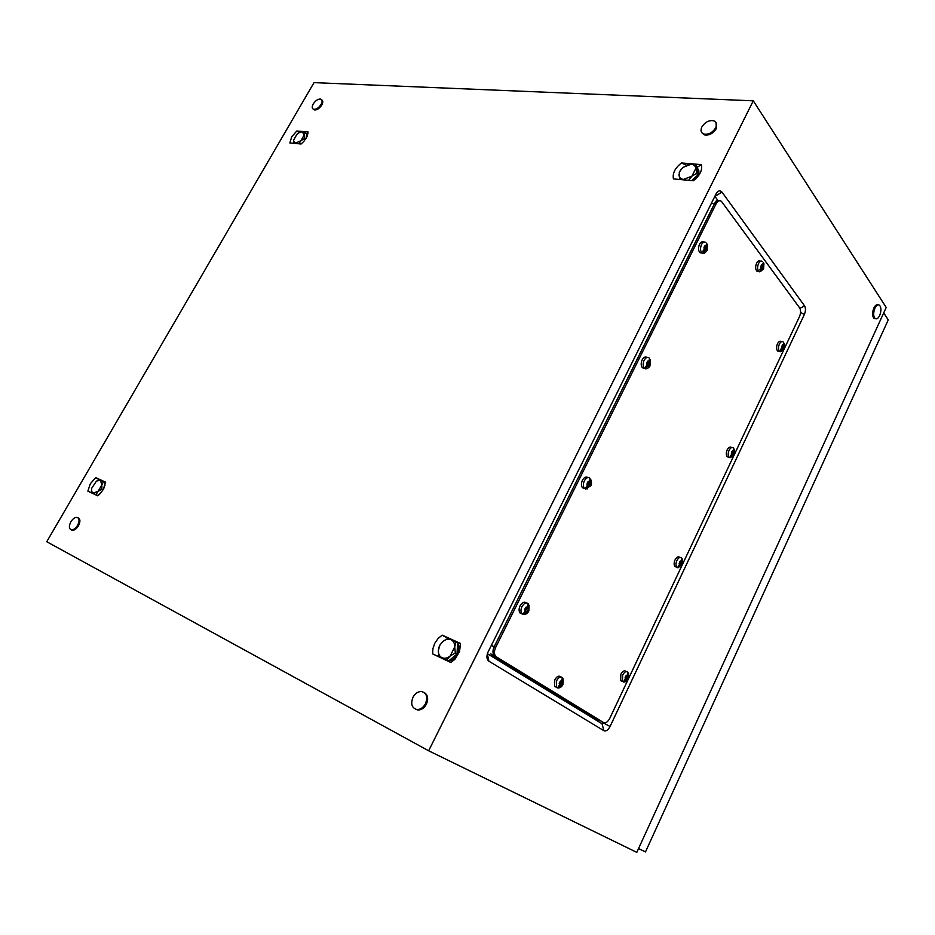 <?xml version="1.0" encoding="UTF-8"?>
<svg xmlns="http://www.w3.org/2000/svg" width="935" height="935" viewBox="0 0 935 935"><rect width="100%" height="100%" fill="white"/><g stroke="black" fill="none" stroke-linecap="round" stroke-linejoin="round"><path stroke-width="1.4" d="M714.866 196.327L717.975 200.546M603.437 722.51L602.023 723.725L487.38 653.705M314.008 82.631L753.283 100.816L428.639 750.782L46.75 541.727L314.008 82.631M428.639 750.782L636.805 852.369L886.205 307.451L753.283 100.816M716.046 193.942L487.801 652.513C486.375 656.58 486.726 659.479 488.888 661.197L603.881 730.691C606.044 731.521 608.101 730.106 610.076 726.46L804.369 314.464C805.76 311.004 805.818 308.129 804.532 305.815L721.972 192.107C720.231 190.132 718.384 190.495 716.455 193.206L716.046 193.942M442.173 635.134L438.118 638.465L434.775 643.28L432.882 648.785L432.648 653.916L450.88 662.518L455.018 659.14L459.576 651.45L460.476 643.444L442.173 635.134L448.227 638.57M95.697 477.645L90.344 483.722L87.867 491.144L97.754 495.807L99.075 494.755L103.177 489.659L105.643 482.168L95.697 477.645L99.531 479.854M681.498 162.97C675.07 167.938 672.382 173.244 673.422 178.901L693.267 180.759C699.836 175.71 702.536 170.334 701.39 164.618L681.498 162.97L686.267 165.191M296.781 131.017L291.697 136.837L289.862 142.95L301.093 144.002L303.863 141.395L307.112 136.405L308.047 131.952L296.781 131.017L299.597 132.408M701.39 164.618L697.335 167.225M697.417 168.44C699.497 170.182 699.38 173.127 697.078 177.299L695.488 179.041M87.867 491.144L94.891 494.229M94.938 494.323L97.813 495.667M308.047 131.952L306.633 134.383M306.61 134.547L307.346 135.82M460.476 643.444L457.507 643.07M432.648 653.916L442.676 658.333M450.88 662.518L448.251 660.963M457.542 643.642L457.706 643.911C459.073 645.91 459.19 648.878 458.057 652.852C455.322 658.123 452.201 660.811 448.695 660.928M442.781 658.474L448.064 660.975M879.683 315.492C878.175 318.473 876.633 319.478 875.055 318.496C873.255 316.217 873.208 312.793 874.926 308.223C876.434 305.254 877.977 304.261 879.531 305.231C881.343 307.51 881.389 310.934 879.683 315.492M875.37 318.706L873.98 318.321C872.18 316.042 872.133 312.617 873.839 308.059C875.207 305.336 876.633 304.272 878.14 304.857M715.696 127.803C712.458 132.758 708.461 134.839 703.704 134.021C700.946 132.77 700.327 130.432 701.846 126.985C705.083 122.041 709.081 119.972 713.849 120.802C716.572 122.041 717.192 124.378 715.696 127.803M716.093 122.73L716.28 128.668C713.043 133.611 709.057 135.68 704.3 134.874L702.056 132.98M77.593 525.341C75.653 528.404 73.596 529.911 71.434 529.853C68.909 528.883 68.711 526.218 70.838 521.87C72.778 518.808 74.835 517.3 77.009 517.371C79.51 518.329 79.709 520.982 77.593 525.341M78.131 517.885C80.387 519.019 80.503 521.66 78.458 525.797C76.53 528.859 74.473 530.367 72.299 530.309L71.177 529.806M321.102 104.416C318.706 107.934 316.194 109.559 313.564 109.278C311.893 108.507 311.776 106.73 313.225 103.949C315.621 100.431 318.134 98.818 320.763 99.098C322.423 99.87 322.54 101.646 321.102 104.416M321.804 99.928C323.113 100.863 323.089 102.581 321.769 105.071C319.373 108.6 316.871 110.213 314.242 109.933L313.19 109.114M425.483 703.728C423.286 707.655 420.434 709.595 416.94 709.536C411.809 708.029 410.488 703.95 412.966 697.311C415.175 693.384 418.038 691.456 421.545 691.526C426.617 693.022 427.938 697.089 425.483 703.728M424.022 692.403C427.844 694.705 428.639 698.632 426.383 704.207C424.186 708.122 421.334 710.062 417.84 710.004L415.397 709.174M638.558 848.536L645.466 851.937L888.25 319.899L883.715 312.909M496.38 656.861L495.515 656.09C494.042 653.846 494.101 650.935 495.69 647.371L716.081 203.83C717.741 200.885 719.518 200.043 721.411 201.305L799.647 307.907C800.956 310.233 800.898 313.132 799.483 316.614L609.772 718.337C607.785 721.995 605.705 723.398 603.531 722.556L494.042 655.423C492.558 653.168 492.616 650.269 494.206 646.704L714.492 203.666C715.906 201.072 717.484 200.102 719.249 200.768C717.484 200.102 715.906 201.072 714.492 203.666L716.081 203.83M602.549 722.101L494.042 655.423C492.558 653.168 492.616 650.269 494.206 646.704L714.492 203.666L711.371 203.327M598.949 720.429L491.623 654.71M760.903 271.606L758.834 271.43C757.303 269.549 757.198 266.931 758.519 263.565C759.769 261.262 761.09 260.573 762.481 261.484M760.377 270.729L761.861 268.696L762.656 269.093L763.755 266.814L763.229 262.525L762.691 264.698L761.896 264.301L760.798 266.58L761.195 267.796L759.699 269.829L760.377 270.729M758.753 271.419L756.894 271.15C755.351 269.268 755.246 266.65 756.567 263.284C757.817 260.994 759.138 260.304 760.529 261.216L760.611 261.227M761.195 267.585L763.053 267.749M760.856 268.497L761.978 268.649M760.821 268.544L761.861 268.696M761.803 264.628L762.586 264.734M763.24 263.343L763.895 263.436M761.593 265.353L763.357 265.598M761.219 267.48L761.534 265.552L763.357 265.785M761.92 266.545L763.755 266.814L762.656 269.093L761.569 269.315M781.321 351.595L779.533 351.373C778.189 349.678 778.13 347.247 779.369 344.103C780.608 341.789 781.882 341.076 783.191 341.953M781.111 350.824L782.537 348.872L783.273 349.176L784.313 346.967L783.834 342.935L780.48 350.029L781.111 350.824M779.229 351.315L777.639 351.011C776.295 349.316 776.237 346.897 777.476 343.753C778.715 341.439 779.989 340.726 781.298 341.602L781.602 341.661M781.835 347.691L783.659 347.89M781.648 348.626L782.642 348.813M783.612 344.454L782.595 344.746L781.543 346.967L781.625 348.673L782.537 348.872M782.525 344.98L783.226 345.108M783.869 343.624L784.453 343.741M782.35 345.553L783.951 345.856M782.303 345.728L783.951 346.032M781.87 347.551L782.244 345.903M782.537 346.628L784.313 346.967L783.273 349.176L782.244 349.468M731.018 457.601L729.136 457.273C727.897 455.625 727.874 453.3 729.078 450.308C730.492 447.713 731.918 446.93 733.356 447.958M730.948 456.946L732.409 454.948L733.204 455.17L734.279 452.867L733.741 448.87L733.204 451.102L732.397 450.869L731.31 453.171L731.719 454.223L730.27 456.222L730.948 456.946M728.879 457.203L727.266 456.783C726.028 455.135 726.004 452.809 727.208 449.828C728.622 447.234 730.048 446.451 731.486 447.479L731.743 447.538M731.673 453.931L733.589 453.861M731.532 454.632L732.514 454.877M731.497 454.702L732.409 454.948M732.374 450.974L733.087 451.161M733.776 449.419L734.419 449.595M732.245 451.395L733.881 451.827M732.198 451.558L733.881 452.002M731.824 453.393L732.163 451.652M732.526 452.411L734.279 452.867L733.204 455.17L732.105 455.567M678.752 567.662L676.823 567.206C675.678 565.617 675.701 563.396 676.87 560.556C678.483 557.657 680.072 556.792 681.65 557.973M678.88 567.089L680.364 565.044L681.229 565.184L682.351 562.8L682.492 559.457L681.755 558.826L681.159 561.175L680.306 561.035L679.172 563.419L679.628 564.413L678.144 566.458L678.88 567.089M676.566 567.124L674.976 566.575C673.843 564.985 673.854 562.765 675.023 559.925C676.636 557.038 678.226 556.173 679.803 557.353L680.049 557.435M679.605 564.202L679.885 563.256L681.627 563.852M680.481 564.974L679.523 564.646L681.229 565.184L680.061 565.698M679.476 564.74L680.364 565.044M681.779 559.223L682.492 559.457M680.248 561.245L681.907 561.806M679.885 563.256L680.189 561.432L681.907 561.982M680.61 562.216L682.351 562.8L681.229 565.184M624.405 682.001L622.476 681.428L622.64 675.07C624.475 671.844 626.24 670.886 627.934 672.207M624.802 681.51L626.321 679.418L627.245 679.453L628.413 676.975L628.554 673.586L627.747 673.036L627.116 675.502L626.193 675.467L625.012 677.945L625.515 678.868L623.996 680.972L624.802 681.51M622.172 681.288L620.665 680.645L620.828 674.299C622.652 671.073 624.416 670.126 626.123 671.447L626.427 671.575M625.515 678.716L625.936 677.361L627.642 678.097M625.527 678.728L627.245 679.453L626.006 680.084M625.492 678.927L626.45 679.336M625.445 679.044L626.321 679.418M627.771 673.247L628.554 673.586M626.731 675.549L627.911 676.052M625.936 677.361L626.707 676.25L626.205 675.467L627.923 676.227M626.707 676.25L628.413 676.975L627.245 679.453M558.744 687.985L556.442 687.272L556.617 680.668C558.686 677.15 560.684 676.169 562.625 677.735M559.036 687.482L560.661 685.262L561.701 685.297L562.963 682.667L562.391 681.685L563.104 679.067L562.192 678.494L561.479 681.112L560.439 681.077L559.165 683.707L559.749 684.689L558.125 686.909L559.036 687.482M556.372 687.237L554.607 686.43L554.771 679.838C556.839 676.321 558.85 675.351 560.778 676.905L560.848 676.94M559.714 684.478L560.392 683.076L562.122 683.847M559.96 684.513L561.701 685.297L560.31 685.974M559.738 684.701L560.801 685.168M559.679 684.817L560.661 685.262M562.204 678.67L563.104 679.067M561.292 681.194L562.391 681.685M560.719 681.112L562.391 681.872M560.392 683.076L561.234 681.884L560.673 681.112M561.234 681.884L562.963 682.667L561.701 685.297M524.71 614.517L521.882 613.734C520.643 611.911 520.678 609.538 521.964 606.628C524.138 603.04 526.276 602.117 528.392 603.846M524.582 613.944L526.288 611.63L527.41 611.735L528.754 609.001L528.123 607.914L528.906 605.226L527.913 604.548L527.13 607.236L526.008 607.131L524.652 609.865L525.295 610.952L523.588 613.278L524.582 613.944M522.01 613.886L520 612.963C518.761 611.139 518.785 608.767 520.07 605.857C522.151 602.385 524.255 601.404 526.37 602.935M525.295 610.941L526.078 609.491L527.854 610.216M525.634 610.999L527.41 611.735L525.926 612.367M525.248 611.046L526.44 611.537M525.178 611.174L526.288 611.63M527.924 604.828L528.906 605.226M526.078 609.491L526.978 608.276L526.347 607.201L528.123 607.914M526.358 607.388L528.135 608.112M526.978 608.276L528.754 609.001L527.41 611.735M587.238 488.947L584.433 488.374C583.031 486.457 583.008 483.956 584.328 480.847C586.21 477.68 588.115 476.85 590.055 478.358M586.759 488.292L588.431 486.025L589.459 486.258L590.756 483.64L590.184 482.483L590.908 479.935L589.997 479.141L589.272 481.689L588.232 481.467L586.935 484.085L587.519 485.242L585.848 487.509L586.759 488.292M584.609 488.549L582.505 487.778C581.114 485.861 581.079 483.36 582.4 480.263C584.176 477.224 586.023 476.336 587.951 477.598M587.659 485.674L588.092 484.213L589.903 484.774M587.344 485.581L588.571 485.955M587.297 485.686L588.431 486.025M587.168 485.955L587.39 482.6L588.232 481.467L589.132 481.759M589.997 479.655L590.908 479.935M588.092 484.213L588.945 483.091L588.536 481.583M588.372 481.922L590.184 482.483M588.372 482.121L590.184 482.67M588.945 483.091L590.756 483.64L589.459 486.258L588.08 486.738M647.078 368.6L644.402 368.226C642.848 366.228 642.754 363.586 644.121 360.291C645.734 357.486 647.429 356.726 649.182 358.011M646.377 367.829L648.002 365.62L648.96 365.959L650.199 363.446L650.351 359.811L649.509 358.923L648.855 361.331L647.885 360.992L646.646 363.505L647.16 364.743L645.536 366.952L646.377 367.829M644.566 368.378L642.438 367.794C640.884 365.807 640.791 363.154 642.158 359.858C643.677 357.193 645.314 356.387 647.043 357.45M647.172 365.351L647.546 364.101L649.393 364.51M646.891 365.293L648.13 365.562M646.845 365.375L648.002 365.62M647.826 361.19L648.715 361.389M649.509 359.636L650.351 359.811M647.546 364.101L648.352 363.049L648.107 361.261M647.838 361.822L649.685 362.219M647.838 362.02L649.685 362.418M648.352 363.049L650.199 363.446L648.96 365.959L647.663 366.298M704.417 253.151L701.928 252.953C700.233 250.896 700.081 248.114 701.484 244.608C702.875 242.153 704.359 241.452 705.925 242.527M703.576 252.24L705.154 250.089L706.054 250.522L707.234 248.114L707.386 244.538L706.626 243.567L706.019 245.847L705.119 245.402L703.926 247.822L704.394 249.119L702.804 251.27L703.576 252.24M702.045 253.046L699.929 252.672C698.235 250.615 698.083 247.845 699.485 244.339C700.818 241.966 702.255 241.242 703.81 242.153M704.277 249.914L704.593 248.85L706.474 249.096M704.02 249.879L705.282 250.042M703.985 249.937L705.154 250.089M705.013 245.776L705.89 245.893M706.603 244.444L707.386 244.538M704.593 248.85L705.271 245.8M704.896 246.571L706.778 246.817M704.896 246.77L706.778 247.027M705.352 247.869L707.234 248.114L706.054 250.522L704.838 250.744M298.849 143.791L300.941 140.647L304.506 138.544L304.237 134.944L305.336 132.641L302.215 131.788L299.527 132.443L296.921 134.313L293.637 139.993L293.602 141.103L295.624 143.172L300.941 140.647L304.237 134.944L302.215 131.788L301.21 131.847M306.692 133.939L305.336 132.641L306.692 133.939L306.061 138.427M294.221 143.359L297.809 143.698M293.637 139.993L293.835 143.324M305.429 139.409L304.506 138.544L305.418 139.432M306.4 136.007L306.575 137.527M91.466 490.408L91.7 492.581L95.989 494.592L98.081 491.401L101.868 489.157L101.822 484.938L103.446 481.712L100.442 480.239L96.434 481.104L91.642 488.386L91.642 491.413L92.986 493.119L98.081 491.401L101.822 484.938L100.442 480.239L99.133 479.737L97.614 480.438M105.129 482.659L103.434 481.7L105.129 482.659L103.984 488.105M101.845 491.681L97.684 495.527L95.989 494.592M101.868 489.157L103.072 489.823L101.88 489.134M95.978 494.592L91.7 492.581L91.642 491.413M104.79 484.236L104.954 485.651M99.776 494.089L98.759 494.533M459.436 650.082L459.494 649.042M451.021 639.739C448.368 638.687 445.644 639.271 442.839 641.503L439.929 645.056L438.305 650.702C438.281 654.079 439.497 656.417 441.951 657.702C444.592 658.813 447.339 658.24 450.179 655.984L454.726 646.962C454.796 643.444 453.557 641.036 451.021 639.739L447.935 638.465L442.839 641.503L439.497 645.559L438.316 650.444L438.889 656.358L446.766 660.075L450.179 655.984L455.322 652.899L454.726 646.962L455.859 642.088L451.021 639.739M455.31 652.922L457.028 653.939L448.519 661.08L446.79 660.063M455.859 642.088L457.566 643.116L457.04 653.916L455.322 652.899M457.566 643.116L455.848 642.064M446.766 660.075L438.889 656.358M457.379 646.985L457.157 651.438M455.205 655.47L451.184 658.836M688.604 180.326L691.9 176.189L696.598 173.407L696.107 165.401L691.175 164.198L682.831 167.447L679.675 171.643L678.985 175.02C679.231 177.592 680.738 179.052 683.497 179.415L691.9 176.189L695.745 168.557C695.465 165.986 693.945 164.537 691.175 164.198L686.933 164.911M696.107 165.401L697.323 167.073L697.826 175.044L696.61 173.384M681.019 169.399L679.266 172.239L679.745 179.497M680.68 179.578L687.015 180.174M696.598 173.407L697.814 175.067L691.561 180.607M696.341 176.364L691.958 180.642M714.901 196.373L721.972 192.107M799.939 308.375L804.532 305.815M800.57 312.465L804.369 314.464M603.25 722.907L610.076 726.46M602.023 723.725L603.881 730.691M487.334 653.881L488.888 661.197M491.307 645.407L495.69 647.371M602.105 721.89L603.531 722.556M760.891 268.415L761.207 265.248L762.995 264.079M763.661 264.979L763.755 266.814M784.243 345.26L784.313 346.967M731.427 454.842L731.708 451.862L733.496 450.483M734.174 451.196L734.279 452.867M679.324 565.056L679.581 562.087L681.463 560.521M682.211 561.164L682.351 562.8M625.199 679.546L625.433 676.589L627.432 674.836M628.226 675.374L628.413 676.975M559.399 685.402L559.597 682.269L561.818 680.399M562.73 680.972L562.963 682.667M524.921 611.689L525.119 608.346L527.492 606.499M528.485 607.177L528.754 609.001M588.232 481.467L589.623 480.987M590.534 481.77L590.756 483.64M646.821 365.421L647.09 362.055L649.182 360.653M650.024 361.541L650.199 363.446M704.067 249.774L704.359 246.396L706.334 245.192M707.094 246.174L707.234 248.114M308.036 133.015L307.229 135.458M457.706 643.911C460.359 646.88 459.377 652.794 458.536 652.537L458.057 652.852M875.055 318.496L873.98 318.321M703.704 134.021L704.3 134.874M71.434 529.853L72.299 530.309M313.564 109.278L314.242 109.933M416.94 709.536L417.84 710.004M490.77 653.939L495.515 656.09M716.292 200.768L717.005 200.838M759.711 271.84L763.498 269.07M758.834 271.43L756.894 271.15M763.591 268.859L763.942 263.88M780.269 351.747L784.068 348.989M779.533 351.373L777.639 351.011M784.149 348.813L784.5 344.15M729.896 457.706L734.092 454.807M729.136 457.273L727.266 456.783M734.15 454.667L734.454 449.828M734.267 449.396L733.928 448.812M677.583 567.697L682.223 564.635M676.823 567.206L674.976 566.575M682.269 564.541L682.188 558.873M623.224 681.966C625.503 682.164 627.21 681.077 628.343 678.693M622.476 681.428L620.665 680.645M628.367 678.646L628.449 673.153M557.33 687.926C559.808 688.218 561.69 687.073 562.975 684.49L563.197 678.857M556.442 687.272L554.607 686.43M522.969 614.517C525.517 614.798 527.469 613.629 528.801 611.034M521.882 613.734L520 612.963M528.836 610.987L529.081 605.202M585.532 489.075L590.71 485.826M584.433 488.374L582.505 487.778M590.756 485.721C591.703 484.482 591.715 482.46 590.815 479.667M645.501 368.834C647.452 368.717 648.972 367.7 650.059 365.784M644.402 368.226L642.438 367.794M650.129 365.62L650.363 359.987M702.991 253.455C703.751 253.911 705.095 252.953 707.012 250.58M701.928 252.953L699.929 252.672M707.105 250.37L707.421 244.923M679.675 171.643L679.266 172.239"/></g></svg>
